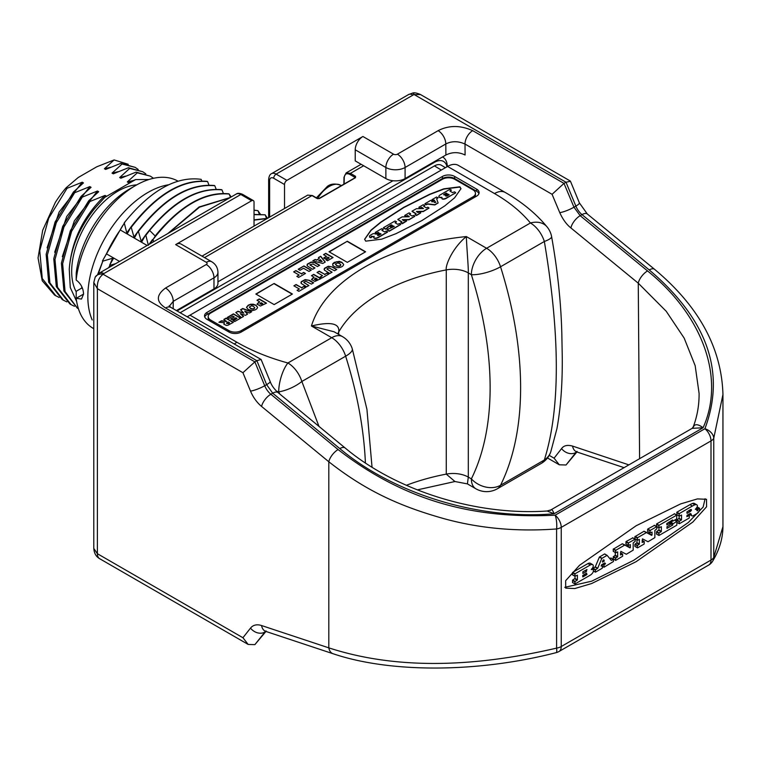 <?xml version="1.0" encoding="UTF-8"?>
<svg xmlns="http://www.w3.org/2000/svg" width="761" height="761" viewBox="0 0 761 761"><rect width="100%" height="100%" fill="white"/><g stroke="black" fill="none" stroke-linecap="round" stroke-linejoin="round"><path stroke-width="1.14" d="M279.82 394.065L278.707 391.848A21.555 7.524 105.3 0 1 287.915 362.987A182.136 105.161 180 0 1 236.937 342.269L189.984 315.159L187.539 316.566A18.112 10.454 120 0 0 187.168 316.785M187.387 316.918A21.555 12.452 120 0 1 189.984 315.159L447.563 166.44A21.555 12.452 -60 0 1 458.341 165.375L505.294 192.485A21.555 12.452 -60 0 0 494.517 193.551A182.136 105.161 180 0 1 530.407 222.983A21.555 15.914 -39.3 0 1 547.092 226.93C536.153 213.698 522.217 202.217 505.294 192.485M207.059 312.343A8.628 4.975 180 0 0 204.528 315.863A8.628 4.975 180 0 0 207.059 319.382L229.004 332.053A8.628 4.975 180 0 0 241.208 332.053L476.586 196.157A8.628 4.975 180 0 0 479.116 192.638A8.628 4.975 180 0 0 476.586 189.118L454.64 176.438A8.628 4.975 180 0 0 442.436 176.438L207.059 312.343L207.059 314.455A8.628 4.975 0 0 0 204.728 316.918M551.592 236.566L551.592 236.566A21.555 4.461 169.3 0 1 544.343 241.484C560.296 336.286 560.296 409.123 544.343 459.986A21.555 18.055 -160.5 0 0 550.736 451.986L556.947 428.586C560.705 407.886 562.474 384.096 562.265 357.232L561.827 333.594C561.038 302.764 557.623 270.421 551.592 236.566A21.555 21.555 0 0 0 547.092 226.93M497.39 488.752A21.555 21.555 0 0 1 475.825 488.752A21.555 12.452 -60 0 1 471.363 478.878A21.555 16.428 26.3 0 0 500.538 485.271L544.343 459.986A21.555 12.452 -120 0 1 541.185 463.468L497.39 488.752A21.555 12.452 -120 0 0 500.538 485.271A329.437 190.202 60 0 0 500.538 266.769L544.343 241.484A21.555 12.452 60 0 0 530.407 222.983L486.602 248.276A21.555 12.452 120 0 0 471.363 274.683L468.31 272.914A21.555 12.452 0 0 0 446.269 269.908A169.722 97.988 0 0 0 338.693 332.015A21.555 12.452 0 0 0 337.865 333.955M475.825 488.752L467.416 483.891L468.31 477.118L471.363 478.878A307.872 177.751 60 0 0 471.363 274.683A21.555 6.316 -17.5 0 0 500.538 266.769A21.555 12.452 60 0 0 486.602 248.276L466.322 236.557C452.158 248.229 445.214 265.798 446.269 269.908L446.269 474.113A21.555 12.452 180 0 1 468.31 477.118L468.31 272.914C468.529 267.967 466.921 250.359 466.322 236.557A191.277 110.431 0 0 0 311.43 325.984L334.089 331.777L342.498 336.628A21.555 12.452 -60 0 0 331.72 337.703A21.555 12.452 60 0 1 345.646 356.196A329.437 190.202 60 0 1 365.413 462.973M467.416 483.891L454.954 481.523L446.269 474.113A169.722 97.988 0 0 0 406.364 485.29M276.557 391.249A203.701 117.603 180 0 0 278.707 391.848A21.555 8.048 -24.6 0 0 301.851 381.48L345.646 356.196A21.555 6.316 162.5 0 0 352.276 348.823A21.555 21.555 0 0 0 342.498 336.628M318.973 426.379L301.851 381.48A21.555 12.452 60 0 0 287.915 362.987L331.72 337.703L311.43 325.984C330.892 321.389 339.977 323.396 338.693 332.015L338.693 334.431M478.916 193.694A8.628 4.975 0 0 0 476.586 191.23L454.64 178.55A8.628 4.975 0 0 0 442.436 178.55L207.059 314.455M472.952 198.26A8.628 4.975 0 0 0 475.454 194.749L475.454 193.342A8.628 4.975 0 0 0 472.933 189.822L454.64 179.254A8.628 4.975 0 0 0 442.436 179.254L210.711 313.047A8.628 4.975 0 0 0 208.191 316.566A8.628 4.975 0 0 0 210.711 320.086L229.004 330.645A8.628 4.975 0 0 0 241.208 330.645L472.933 196.861A8.628 4.975 0 0 0 475.454 193.342M208.191 316.566L208.191 317.974A8.628 4.975 0 0 0 210.692 321.484L210.711 320.086M459.872 186.797L443.844 188.814L429.575 194.293L403.758 207.315L380.852 222.05L370.988 230.145L364.614 239.249L365.727 241.151L381.746 239.144L396.015 233.656L421.832 220.633L444.738 205.908L454.602 197.812L460.985 188.69L459.872 186.797M347.32 262.355L365.613 251.786L347.32 241.227L329.018 251.786L347.32 262.355M274.131 304.59L292.424 294.031L274.131 283.473L255.839 294.031L274.131 304.59M338.131 267.691L334.421 266.683L332.757 265.228L332.738 263.782L334.307 262.355L339.282 261.356L341.908 262.298L343.687 264.467C343.182 266.312 341.337 267.387 338.131 267.691M343.687 264.467L341.908 262.574L336.733 261.679L332.738 264.067L332.757 265.513M332.757 265.228L332.738 264.067M331.825 272.324L327.021 268.89L328.847 267.843L334.545 270.754L336.79 269.461L332.462 266.959L328.305 266.521L324.395 268.633L324.1 269.499M327.021 269.175L332.072 272.181L329.817 273.484L324.471 270.165L324.395 268.348L328.305 266.245L332.462 266.959M322.017 277.984L328.838 274.046L327.04 273.009L324.757 274.331L319.278 271.163L317.023 272.467L322.502 275.625L320.21 276.947L322.017 277.984M311.534 279.515L314.864 281.446L320.999 278.574L313.722 274.369L311.458 275.682L314.16 277.232L311.534 279.753M311.534 279.563L312.933 277.946M308.681 285.689L303.877 282.255L305.703 281.209L311.401 284.119L313.646 282.816L309.318 280.314L305.161 279.886L301.251 281.998L300.956 282.864M303.877 282.54L308.918 285.546L306.673 286.849L301.318 283.53L301.251 281.713L305.161 279.601L309.318 280.314M298.864 291.349L305.694 287.411L303.896 286.374L301.603 287.696L296.124 284.528L293.879 285.832L299.358 288.99L297.066 290.312L298.864 291.349M327.506 260.738L333.061 257.522L325.784 253.327L323.52 254.631L326.498 256.352L323.682 257.979L325.147 258.826L327.972 257.199L329.237 257.931L325.946 259.834L327.506 260.738M322.788 263.458L325.251 262.031L320.704 256.257L318.412 257.579L319.249 258.493L316.7 259.958L315.13 259.472L312.781 260.833L322.788 263.458M314.712 268.119L309.917 264.685L312.99 263.991L317.432 266.55L319.687 265.247L315.349 262.745L311.192 262.317L307.282 264.428L306.987 265.294M309.917 264.971L314.959 267.977L312.704 269.28L307.358 265.96L307.282 264.143L311.192 262.031L315.349 262.745M308.985 271.43L311.23 270.136L303.953 265.931L298.198 269.251L299.986 270.288L303.487 268.262L308.985 271.43M298.645 277.404L305.475 273.456L303.668 272.419L301.385 273.741L295.905 270.574L293.651 271.877L299.13 275.035L296.838 276.357L298.645 277.404M257.066 304.115L260.395 306.046L266.531 303.173L259.254 298.968L256.99 300.281L259.691 301.841L257.066 304.352M257.066 304.162L258.464 302.545M255.829 305.151L257.608 307.32C257.104 309.166 255.258 310.241 252.053 310.545L248.343 309.537L246.478 307.33L248.219 305.199L250.654 304.248L253.204 304.21L255.829 305.151L250.654 304.533L248.219 305.484L246.488 307.473M251.644 311.772L242.749 308.5L240.543 309.775L243.853 313.151L237.993 311.249L235.786 312.524L241.465 317.651L243.587 316.424L240.295 313.627L245.499 315.32L247.61 314.093L244.671 311.106L249.503 313.009L251.644 311.772M240.733 318.069L233.456 313.865L227.32 317.413L228.975 318.364L232.866 316.119L234.293 316.947L230.783 318.973L232.267 319.829L235.777 317.803L236.937 318.469L233.151 320.657L234.702 321.551L240.733 318.069M223.991 324.196L223.991 323.368L223.991 324.196L226.302 325.432L227.853 325.299L233.361 322.331L226.074 318.127L223.82 319.43L226.569 321.532L221.47 321.066L219.301 322.322M224.485 322.75L223.991 323.653L224.485 322.75L218.93 322.255L221.47 320.79L226.569 321.247M460.985 188.833L459.872 187.073L443.863 189.08L429.623 194.55L403.844 207.553L380.966 222.25L371.102 230.326L364.614 239.392M441.865 198.412L441.865 198.126A3.453 1.998 0 0 0 441.856 198.269A3.453 1.998 0 0 0 441.865 198.412A1.389 0.799 0 0 0 442.579 199.097A1.845 1.065 0 0 0 443.891 199.144A4.985 2.873 0 0 0 446.165 198.393L455.639 192.761M450.036 191.144L451.302 190.25M438.888 196.519A1.722 0.989 0 0 0 438.878 196.661A1.722 0.989 0 0 0 439.287 197.308A1.246 0.713 0 0 0 439.458 197.403A1.788 1.037 0 0 0 441.39 197.565L442.017 197.394M424.961 203.996L426.093 204.814L427.701 204.119L434.816 204.947L438.136 202.978L436.586 198.678L438.013 197.765L436.538 197.032L432.124 199.582L434.702 200.543L432.657 201.798L431.658 201.732L432.381 201.18M436.662 198.868L437.955 197.965M432.124 199.858L433.256 200.676L434.179 200.019M416.448 211.453L423.278 211.33L429.004 208.019L427.872 207.201L426.246 207.82L423.601 206.288L424.724 205.432L423.259 204.699L418.883 207.268L420.062 208.01L421.794 207.334L423.487 208.59L416.429 208.685L412.053 211.168L416.115 213.67L415.087 214.583L416.505 215.239L420.785 212.719L419.596 211.986L417.96 212.604L416.448 211.453L423.135 211.644L429.004 208.134M423.706 206.355L424.667 205.632M418.94 207.477L420.348 208.286L421.508 207.334M423.468 208.59L421.508 207.62M412.053 211.444L416.01 213.889M415.087 214.707L416.505 215.515L420.728 212.918M404.776 215.648L405.898 216.466L407.63 215.801L409.304 216.771L402.122 216.895L397.832 219.425L401.951 221.851L400.866 222.678L402.055 223.42L406.621 220.899L405.432 220.167L403.796 220.785L402.284 219.634L408.971 219.824L414.84 216.314M409.542 214.526L410.502 213.812M397.889 219.625L401.846 222.069M400.923 222.878L402.341 223.696L406.564 221.099M387.083 230.003L389.252 231.249L400.762 224.447M395.159 222.83L396.424 221.936M383.42 227.977L385.58 229.232L387.996 227.672M387.634 227.178L391.24 224.818L392.238 225.275L390.117 226.597L390.935 227.12L393.218 225.96L394.227 226.426L387.083 229.717L389.252 230.973L400.762 224.324L399.639 223.506L397.708 224.295L395.064 222.773L396.481 221.736L395.016 221.004L383.42 227.701L385.58 228.947L391.24 224.818M392.077 225.418L391.24 225.094M390.174 226.797L391.211 227.406L393.218 225.96M394.065 226.559L393.218 226.245M373.851 237.48A2.112 1.218 0 0 0 373.841 237.613A2.112 1.218 0 0 0 373.908 237.936A1.065 0.618 0 0 0 374.85 238.402A2.502 1.446 0 0 0 376.029 238.364A3.177 1.836 0 0 0 377.142 238.06A14.735 8.504 0 0 0 378.988 237.175L387.52 232.086M381.984 230.44L383.183 229.584M375.287 232.676L376.705 233.484L378.388 232.39L378.94 232.876L377.37 233.789A1.969 1.132 180 0 1 376.59 234.065A1.218 0.704 180 0 1 375.772 234.055A3.196 1.845 180 0 1 375.363 233.931L374.916 233.798A3.605 2.083 0 0 0 374.393 233.656A1.931 1.113 0 0 0 373.546 233.637A1.398 0.809 0 0 0 372.785 233.836L370.084 235.396A1.608 0.923 0 0 0 369.808 235.634A3.101 1.788 0 0 0 369.504 236.252A2.264 1.303 0 0 0 369.485 236.405A2.264 1.303 0 0 0 369.589 236.785A1.417 0.818 0 0 0 369.932 237.118L370.873 237.499L371.416 236.852A0.961 0.561 180 0 1 371.216 236.69L371.263 236.386A1.065 0.618 180 0 1 371.397 236.291L371.749 236.243A1.189 0.685 180 0 1 371.996 236.31A3.7 2.14 0 0 0 372.31 236.395A2.15 1.237 0 0 0 372.938 236.5A2.074 1.199 0 0 0 373.641 236.471A9.465 5.47 0 0 0 374.241 236.376A6.364 3.672 0 0 0 373.87 237.137A2.112 1.218 0 0 0 373.841 237.337A2.112 1.218 0 0 0 373.908 237.651A1.065 0.618 0 0 0 374.85 238.117A2.502 1.446 0 0 0 376.029 238.079A3.177 1.836 0 0 0 377.142 237.774A14.735 8.504 0 0 0 378.988 236.899L387.577 231.886L386.112 231.154L384.524 231.905L381.879 230.374L383.24 229.384L381.765 228.652L375.287 232.39L376.419 233.208L378.103 232.39M378.845 232.933L378.103 232.676M369.504 236.538A2.264 1.303 0 0 0 369.485 236.681A2.264 1.303 0 0 0 369.589 237.071A1.417 0.818 0 0 0 369.932 237.403L370.873 237.784L371.568 237.223M374.051 236.69A9.465 5.47 0 0 1 373.641 236.757A2.074 1.199 0 0 1 372.938 236.785A2.15 1.237 0 0 1 372.31 236.681A3.7 2.14 0 0 1 371.996 236.595A1.189 0.685 0 0 0 371.749 236.519L371.397 236.576A1.065 0.618 0 0 0 371.263 236.671L371.225 236.709M455.639 192.638L454.507 191.829L452.576 192.619L449.932 191.087L451.359 190.05L449.894 189.318L439.82 195.13A3.91 2.254 0 0 0 438.916 196.167A1.722 0.989 0 0 0 438.878 196.376A1.722 0.989 0 0 0 439.287 197.023A1.246 0.713 0 0 0 439.458 197.128A1.788 1.037 0 0 0 441.39 197.28L441.97 197.499A3.453 1.998 0 0 0 441.856 197.984A3.453 1.998 0 0 0 441.865 198.126A1.389 0.799 0 0 0 442.579 198.811A1.845 1.065 0 0 0 443.891 198.859A4.985 2.873 0 0 0 446.165 198.107L455.639 192.923M449.133 194.768L446.764 196.138L445.575 195.853L448.143 194.198L449.133 194.607M443.844 194.445L446.203 193.085L447.192 193.655L444.833 195.016L443.634 194.73L446.203 193.085M449.028 194.835L448.143 194.483L445.623 195.986M447.088 193.713L446.203 193.361M431.658 201.732L432.438 200.98L430.964 200.248L424.961 203.71L426.093 204.528L427.701 203.834L434.636 204.699L438.136 202.978M435.872 202.388L434.122 202.378L435.359 201.627L435.872 202.388L435.359 201.627M434.322 202.502L435.359 201.903M402.284 219.634L409.114 219.51L414.84 216.2L413.708 215.382L412.082 216L409.437 214.469L410.56 213.613L409.085 212.88L404.719 215.449L405.898 216.181L407.63 215.515L409.323 216.771M378.388 235.51A1.18 0.675 180 0 1 378.065 235.568L377.551 235.349A0.894 0.514 180 0 1 377.551 235.225A1.665 0.961 180 0 1 377.694 234.959A2.055 1.189 180 0 1 378.093 234.616L380.024 233.503L381.033 233.922L378.94 235.292A2.302 1.332 180 0 1 378.388 235.51M380.938 234.141L380.024 233.779L378.093 234.902A2.055 1.189 0 0 0 377.694 235.235A1.665 0.961 0 0 0 377.58 235.425M347.32 241.227L329.266 251.929M365.366 251.929L347.32 241.513M274.131 283.473L256.077 294.174M292.176 294.174L274.131 283.748M340.823 264.923L339.644 263.591L337.656 262.916L335.401 264.105L336.695 265.399C338.75 266.36 340.119 266.131 340.823 264.742M340.823 265.028C340.119 266.417 338.75 266.635 336.695 265.684L335.42 264.248M336.552 269.594L332.462 267.235M322.502 275.625L320.457 277.09M319.278 271.163L317.27 272.609M324.757 274.331L319.278 271.449M327.04 273.009L324.757 274.607M328.6 274.188L327.04 273.285M314.16 277.232L312.933 278.231M313.722 274.369L311.706 275.815M320.752 278.716L313.722 274.654M315.52 280.029L314.388 279.392L316.614 279.392L315.52 279.753M314.398 279.059L315.625 278.088L317.251 279.021L316.614 279.677M317.251 279.021L316.614 279.392M313.399 282.959L309.318 280.6M299.358 288.99L297.313 290.455M296.124 284.528L294.127 285.965M301.603 287.696L296.124 284.814M303.896 286.374L301.603 287.972M305.456 287.553L303.896 286.65M329.237 257.931L326.184 259.977M326.498 256.352L323.92 258.122M325.784 253.327L323.767 254.773M332.814 257.665L325.784 253.603M315.13 259.472L313.113 260.918M316.7 259.958L315.13 259.758M319.249 258.493L316.7 260.243M320.704 256.257L318.574 257.77M325.099 262.126L320.704 256.543M322.16 261.641L318.754 260.871L320.343 259.672L322.16 261.641L318.754 260.595M319.439 265.389L315.349 263.03M303.953 265.931L298.436 269.394M310.983 270.269L303.953 266.207M299.13 275.035L297.085 276.5M295.905 270.574L293.898 272.019M301.385 273.741L295.905 270.859M303.668 272.419L301.385 274.017M305.228 273.599L303.668 272.695M259.691 301.841L258.464 302.83M259.254 298.968L257.237 300.424M266.283 303.316L259.254 299.254M262.145 304.276L259.92 303.991L262.145 303.991M259.929 303.658L261.156 302.688L262.783 303.629M257.608 307.32L255.829 305.427M254.735 307.767L254.735 307.872C254.041 309.27 252.671 309.489 250.616 308.538L249.323 307.159M254.735 307.872L253.565 306.436L251.577 305.76L249.323 307.054L250.616 308.253C252.671 309.204 254.041 308.985 254.735 307.596M251.339 311.943L242.749 308.785L240.723 309.955M244.671 311.106L247.439 314.198M240.295 313.627L243.387 316.538M237.993 311.249L235.977 312.695M243.853 313.151L237.993 311.525M240.495 318.212L233.456 314.15L227.558 317.556M236.937 318.469L233.399 320.8M234.293 316.947L231.03 319.106M233.113 322.474L226.074 318.412L224.057 319.572M223.991 323.653L223.991 324.471M229.622 322.788L228.138 321.932L226.721 322.873L226.588 323.492L228.652 323.634L229.622 322.788L228.652 323.634M226.721 322.873L228.652 323.349M180.148 312.733L434.455 165.917A13.803 7.962 -60 0 1 441.437 165.28L445.404 167.686M177.056 310.954A18.178 10.492 -60 0 1 177.475 310.697L434.455 162.34A18.178 10.492 -60 0 1 447.011 166.764M344.124 183.972L344.248 177.608C344.647 173.927 346.512 172.861 349.832 174.412L354.892 177.332L354.892 178.045A0.866 0.495 60 0 1 355.073 177.655L355.073 177.655A0.866 0.495 60 0 1 355.501 177.694L319.477 198.488L317.042 198.497L311.981 195.567L307.682 195.13L312.41 195.529A0.866 0.495 -60 0 0 311.981 195.567L204.528 257.608M346.074 172.966L350.44 173.365A0.866 0.495 120 0 0 349.832 174.412M442.845 157.127L442.531 156.947A21.555 12.452 -60 0 1 442.845 157.127A21.555 12.452 -60 0 1 447.306 166.592M217.95 281.817L393.009 180.738M363.644 165.746L350.44 173.365L355.501 176.286L355.501 177.694M319.477 198.488A0.866 0.495 -120 0 0 319.049 198.45L319.049 198.45A0.866 0.495 -120 0 0 318.878 198.716M105.674 255.315A94.297 54.44 -60 0 1 106.055 254.478L106.435 253.851A93.574 54.021 120 0 1 120.238 229.946L147.139 245.48M106.435 253.851L119.544 261.413M120.238 229.946L125.28 221.508A101.765 58.749 120 0 0 124.233 222.868L126.783 232.876L130.949 227.054M125.28 221.508C151.135 190.079 176.428 176.019 201.151 179.349L201.77 180.918M254.031 214.669L265.161 214.802L266.531 218.312M265.161 214.802L254.031 214.412M254.031 210.264L257.96 210.654L259.33 214.155M257.96 210.654L254.031 210.074M153.617 241.741L153.037 239.496C178.416 207.002 203.796 191.848 229.175 194.036L230.478 197.365M229.175 194.036L228.814 193.827C205.109 191.563 180.994 205.08 156.452 234.369L150.202 243.71M148.366 245.337L145.846 235.339L149.622 230.421C174.164 201.132 198.279 187.625 221.984 189.879L223.354 193.389M221.984 189.879L221.613 189.67C196.233 187.482 170.854 202.635 145.475 235.13L141.907 241.608L141.175 241.18L138.283 230.973L134.707 237.451L133.974 237.032L131.082 226.816L127.515 233.294L126.783 232.876M138.645 231.182C164.024 198.697 189.403 183.544 214.783 185.722L216.162 189.232M214.783 185.722L214.421 185.513C189.042 183.325 163.663 198.478 138.283 230.973M131.453 227.035C156.833 194.54 182.212 179.387 207.591 181.575L208.961 185.075M207.591 181.575L207.22 181.356C181.841 179.177 156.462 194.331 131.082 226.816M254.031 220.157L267.159 218.531M267.491 218.331L254.031 219.853M211.225 208.485L201.294 214.221M168.894 232.923L199.468 207.182L229.812 197.755M230.183 197.537L199.106 206.973L167.781 233.57M149.013 244.405L152.542 239.525M141.175 241.18L145.341 235.368M133.974 237.032L138.15 231.211M265.237 215.021L267.549 218.302M258.046 210.864L260.376 214.183M229.261 194.245L231.201 196.956M92.205 319.962A84.947 49.046 -60 0 1 87.838 296.533A84.947 49.046 -60 0 1 168.609 184.79M177.96 181.128A84.947 49.046 120 0 0 135.705 185.456A84.947 49.046 120 0 0 76.167 280.038C80.799 283.463 83.263 288.143 83.567 294.069L81.503 299.044L76.167 298.341L76.224 291.263L81.741 288.077L82.54 288.543M76.167 280.038L76.224 272.961A76.319 44.062 -60 0 1 129.608 188.975L135.705 185.456M81.741 286.583L81.741 288.077M83.567 294.069L76.167 298.341A84.947 49.046 120 0 0 93.232 328.381L93.498 328.533M136.799 184.837A65.541 37.841 120 0 0 118.022 191.087A65.541 37.841 120 0 0 76.224 291.844M148.975 179.51L135.61 179.577L104.704 197.413L94.44 208.799C79.249 227.91 70.859 248.076 69.251 269.28L70.269 287.515L76.623 301.432M104.704 197.413L106.312 196.119L105.085 195.415L89.912 201.513L88.695 200.809L98.683 191.715L97.465 191.011L82.293 197.109L81.066 196.405L91.063 187.311L89.846 186.607L74.664 192.714L73.446 192.01L83.444 182.916L82.217 182.212L67.044 188.309L66.121 187.777L78.259 177.475L96.809 166.773L114.121 159.943L104.428 168.733L105.646 169.437L120.828 163.33L122.045 164.034L112.048 173.127L113.275 173.831L128.447 167.734L129.665 168.438L119.677 177.532L120.894 178.236L136.067 172.129L137.294 172.833L127.296 181.927L128.514 182.63L135.61 179.577M59.187 297.475L54.64 295.144L42.236 280.771L38.05 257.922L42.683 230.317L55.296 202.483A75.463 43.567 -60 0 1 66.121 187.777M128.238 164.281L114.121 159.943M104.428 168.733L110.564 167.268M55.857 295.848L42.274 278.516L39.743 250.654L48.694 218.255L67.044 188.309M47.077 247.867L59.111 212.072L82.217 182.212M73.446 192.01L55.096 221.955L46.145 254.345L48.675 282.217L62.269 299.549L63.486 300.253L49.903 282.921L47.363 255.059L56.314 222.659L74.664 192.714M66.816 301.879L63.486 300.253M54.697 252.262L66.73 216.476L89.846 186.607M81.066 196.405L62.716 226.35L53.765 258.75L56.304 286.612L69.888 303.943L71.106 304.647L57.522 287.316L54.992 259.453L63.934 227.054L82.293 197.109M74.435 306.274L71.106 304.647M62.316 256.666L74.35 220.871L97.465 191.011M89.912 201.513L71.61 231.344L62.64 263.639L65.056 291.473L77.508 308.348L63.924 291.016L61.394 263.154L70.335 230.754L88.695 200.809M69.251 269.28C71.458 240.837 83.406 216.21 105.085 195.415M127.296 181.927L133.422 180.471M137.294 172.833L150.374 176.152L153.494 178.293M150.374 176.152L136.067 172.129M119.677 177.532L125.803 176.067M129.665 168.438L142.754 171.748L145.808 173.85M142.754 171.748L128.447 167.734M112.048 173.127L118.183 171.672M122.045 164.034L135.135 167.344L138.188 169.446M135.135 167.344L120.828 163.33M109.194 267.396L110.022 265.304L115.682 263.648M110.022 265.304L108.614 267.729M98.331 273.722L102.821 261.147L112.599 258.255L113.332 258.683L109.651 265.094M102.821 261.147L97.769 274.15M106.055 254.478L102.459 260.937M109.945 264.571L112.599 258.255M93.793 328.419L93.793 292.585M93.793 290.293L93.793 329.874M286.926 180.357L362.911 136.485L393.551 154.179A2.721 1.57 0 0 0 397.394 154.179L438.127 130.664C448.857 125.146 460.376 125.146 472.695 130.664L563.996 183.391L566.013 182.231L414.269 94.621A3.054 1.76 0 0 0 413.08 95.039L276.119 174.117L286.926 180.357A3.396 1.96 120 0 0 284.519 184.514L284.519 208.504M355.225 149.793L385.865 167.487A13.584 7.838 0 0 0 405.08 167.487L405.08 178.578A13.584 7.838 180 0 1 385.865 178.578L355.225 160.885L355.225 149.793A10.863 6.269 -60 0 1 362.911 136.485M175.648 244.604A10.863 6.269 -60 0 1 181.08 244.062L211.72 261.755A10.863 6.269 -60 0 0 206.288 262.298L175.648 244.604L251.634 200.733L240.828 194.493L103.857 273.57A3.054 1.76 0 0 0 103.125 274.255C98.892 277.451 96.97 282.264 97.379 288.685L97.379 553.704L93.793 548.424M254.031 226.112L254.031 202.122A3.396 1.96 120 0 0 253.327 200.562A3.396 1.96 120 0 0 251.634 200.733M103.857 273.57A9.17 5.289 -120 0 0 99.272 273.123L95.201 277.118A9.17 7.096 -149.7 0 1 103.125 274.255L254.868 361.865L256.895 360.704L266.616 384.638A10.863 1.95 157.9 0 0 270.165 381.499L261.09 359.468L256.895 360.704L165.556 307.986C155.995 301.736 155.995 295.087 165.556 288.029L206.288 264.514A2.721 1.57 0 0 0 206.288 262.298M95.201 277.118A9.17 7.096 -149.7 0 0 95.201 277.128L93.793 282.474L97.379 288.685L242.93 372.719L254.868 361.865L264.714 385.741L266.616 384.638L272.695 393.199L339.806 448.59A10.863 4.842 129.5 0 1 345.123 447.963C395.615 490.35 475.568 515.891 547.13 511.012L550.964 509.86L692.139 428.348L703.088 427.739C698.836 424.562 695.82 423.896 694.042 425.751L692.139 428.348M547.13 511.012L554.075 513.77C480.657 520.182 394.702 494.669 339.806 448.59M265.95 631.459L254.859 644.643L248.191 644.453L242.93 637.737L250.521 628.101A24.447 14.117 60 0 1 261.584 625.552L328.819 647.858C392.381 668.558 468.3 668.643 556.595 648.125A10.863 6.269 180 0 0 561.238 646.536L711.002 560.067L711.002 440.914L561.238 527.383L561.238 646.536A10.863 6.269 60 0 1 558.993 651.511L708.748 565.043A10.863 10.863 0 0 0 712.657 561.18L712.657 561.18A10.863 9.113 -149.3 0 0 713.751 557.385L722.95 526.612L722.95 394.512L713.751 438.231A10.863 7.838 -156.3 0 0 704.914 428.728L555.159 515.187C473.275 519.24 404.205 500.7 338.093 449.57L270.859 394.255L272.695 393.199A10.863 4.842 129.5 0 1 278.012 392.571L345.123 447.963M570.474 181.28L566.013 182.231L575.858 206.098A13.584 7.838 -120 0 0 582.003 214.621L649.238 269.936C707.473 319.487 726.032 372.414 704.914 428.728A10.863 6.269 -120 0 1 711.002 440.914A10.863 6.269 0 0 0 713.751 438.231L713.751 557.385A10.863 6.269 0 0 1 711.002 560.067A10.863 6.269 60 0 1 708.748 565.043M636.12 525.765L579.492 565.318L565.651 580.7L565.718 588.158L574.821 588.538L591.639 583.535L636.12 561.685L692.748 522.132L706.588 506.75L706.522 499.292L697.418 498.912L680.6 503.915L636.12 525.765M338.093 449.57A10.863 4.832 -50.6 0 0 328.819 461.765L328.819 647.858A10.863 7.439 108.4 0 0 333.08 653.737C390.345 673.152 478.032 672.819 556.243 652.624A10.863 1.826 75.7 0 0 556.595 648.125L556.595 528.962A10.863 3.101 85.4 0 0 555.159 515.187A10.863 6.269 -120 0 1 561.238 527.383A10.863 6.269 180 0 1 556.595 528.962C516.89 531.834 479.354 528.4 443.986 518.669C402.122 506.864 367.458 492.177 328.819 461.765L261.584 406.45A24.447 14.117 60 0 1 250.521 391.116L242.93 372.719M265.532 631.335L254.859 644.643M176.419 310.583L213.974 288.904L213.974 277.822A13.584 7.838 0 0 0 217.95 272.276C217.76 267.663 215.686 264.162 211.72 261.755M217.95 272.276L217.95 283.368A13.584 7.838 180 0 1 213.974 288.904M169.323 306.217L173.242 301.337L173.185 308.719M438.127 130.664A10.863 6.269 60 0 1 445.803 143.972C451.768 140.956 458.17 140.975 465.009 144.048L552.077 194.312L563.996 183.391L573.965 207.192L575.858 206.098A10.863 1.998 157.6 0 0 579.387 202.892L587.311 213.984A10.863 4.832 129.4 0 0 582.003 214.621L580.177 215.677L573.965 207.192A10.863 2.045 -22.8 0 1 559.763 212.652L552.077 194.312M472.695 130.664A10.863 6.269 120 0 0 465.009 144.048L465.095 155.016C458.693 151.877 452.291 151.877 445.889 155.016L445.803 143.972L405.08 167.487A10.863 6.269 60 0 0 397.394 154.179M405.08 178.578L445.889 155.016M693.147 427.168C697.228 416.343 699.207 405.09 699.093 393.427L695.173 365.699L684.177 338.122L666.208 311.249L638.26 283.187A10.863 4.823 -50.6 0 1 647.535 270.926C703.725 316.243 725.109 379.054 703.088 427.739L554.075 513.77C552.705 509.965 551.487 508.862 550.403 510.46M412.519 93.108C414.022 92.433 416.667 92.909 420.462 94.516L414.269 94.621A9.17 2.388 -101 0 0 412.519 93.108L408.505 94.592L271.534 173.67C270.022 174.193 269.052 176.048 268.643 179.244A3.396 1.96 0 0 0 269.632 180.633A5.774 3.329 -120 0 1 273.713 178.274L284.519 184.514M576.952 451.929L566.032 464.99L576.505 451.796A13.584 7.838 -120 0 0 575.858 452.491A10.863 8.694 38 0 1 561.561 448.6C563.758 445.518 567.421 444.681 572.557 446.089L628.871 464.876M561.561 448.6L554.075 458.179L559.306 464.8L566.032 464.99M564.738 587.33L591.668 581.195L633.723 560.305L688.353 522.503L703.154 507.026L705.105 498.731M590.536 563.454A2.673 1.541 120 0 0 590.289 563.254A2.673 1.541 120 0 0 590.003 563.14A5.717 3.301 120 0 0 587.93 563.568L572.681 572.367L572.529 574.878L574.926 576.267L577.39 575.173L577.39 579.844L574.993 578.455L572.681 580.034L572.462 582.412L575.078 583.915L590.488 575.031A5.983 3.453 120 0 0 592.562 573.043A2.663 1.541 120 0 0 593.399 570.921A1.903 1.094 120 0 0 593.399 570.617A2.711 1.57 120 0 0 592.848 569.513A2.711 1.57 120 0 0 592.134 569.409L591.62 569.114M574.993 576.286L574.993 578.455M582.669 576.762L587.064 574.232M602.845 564.025L604.034 564.71L604.034 567.202L613.442 561.523L613.376 559.383L611.302 560.4L607.126 555.368L604.548 553.97L599.373 557.081L595.283 566.869L593.104 568.248L592.895 569.542M603.796 564.567L605.509 563.578M611.045 558.136L609.808 558.603M622.355 543.763L613.223 549.214L613.28 551.354L615.687 552.733L617.685 551.906L617.685 556.576L615.278 555.197L613.223 556.881L613.28 559.021L615.687 560.4L622.66 556.205L622.593 554.065L620.453 554.978L620.824 551.354L626.341 554.255L633.19 550.127L633.19 542.954L635.188 541.299L635.121 539.168L628.51 542.916L628.291 545.285L625.894 543.896L628.51 545.409L630.365 544.591L630.365 547.501L622.355 543.763L630.003 547.891L630.365 547.501M615.278 552.505L615.278 555.197M632.781 537.922L626.103 541.528L625.894 543.896M627.968 545.095L627.968 546.122M644.034 531.245L634.893 536.705L634.893 538.702L637.509 540.205L639.354 539.397L639.354 544.067L636.957 542.679L634.893 544.372L634.893 546.369L637.509 547.872L644.12 544.067L644.272 541.556L642.132 542.469L642.493 538.845L648.02 541.746L654.86 537.608L654.86 530.446L656.857 528.79L656.791 526.66L650.179 530.398L649.97 532.767L647.563 531.387L650.179 532.89L652.034 532.072L652.034 534.993L644.034 531.245L651.673 535.383L652.034 534.993M636.957 539.891L636.957 542.679M638.898 544.305L637.299 545.761L637.299 547.749L634.893 546.369M654.46 525.404L647.782 529.009L647.563 531.387M649.637 532.576L649.637 533.604M674.484 513.846L656.648 523.891L656.496 526.403L658.902 527.792L661.357 526.698L661.357 531.368L658.95 529.979L656.648 531.558L656.439 533.927L659.055 535.44L676.795 525.195L676.948 521.361L672.886 523.882L670.479 522.493L670.279 523.692L672.667 525.09L666.988 528.362L666.988 526.698L670.061 524.928L670.279 523.207L666.836 524.871L666.769 523.568L672.581 519.963L673.009 521.047L676.672 518.935L676.824 515.092L659.055 525.28L658.836 527.649L656.439 526.26M658.95 527.801L658.95 529.979M672.695 520.962L670.479 522.493M694.755 503.677A4.861 2.806 120 0 0 694.47 503.468A4.861 2.806 120 0 0 692.548 503.459A22.535 13.013 120 0 0 689.97 504.657L676.91 512.191L676.91 514.693L679.316 516.072L681.514 515.054L681.514 519.725L679.116 518.336L676.91 519.858L676.7 521.218M679.116 516.034L679.116 518.336M689.932 513.694L691.216 514.436A4.889 2.825 120 0 0 691.064 513.989A1.874 1.084 -60 0 0 690.788 513.685A1.874 1.084 -60 0 0 690.455 513.599A3.006 1.741 120 0 0 689.485 513.903L687.078 515.292L686.86 516.643L687.05 515.311M689.171 514.084A5.517 3.187 120 0 0 689.19 514.132A2.949 1.703 120 0 0 689.523 514.446A2.949 1.703 120 0 0 689.808 514.55M697.19 506.978L699.53 508.224L698.103 509.223A111.515 64.39 120 0 0 698.103 509.509L696.144 508.377M587.93 563.568L590.327 564.957L575.078 573.756L574.869 576.125L572.462 574.745M592.134 569.409L591.259 569.551L592.134 568.496A2.759 1.598 120 0 0 593.247 565.984A1.903 1.094 120 0 0 593.238 565.68A2.673 1.541 120 0 0 592.695 564.633A2.673 1.541 120 0 0 592.4 564.529A5.717 3.301 120 0 0 590.327 564.957M574.774 578.836L577.171 580.215L575.078 581.423L574.869 583.792L572.462 582.412M586.512 569.656L586.503 571.406L582.888 573.49L582.888 571.749L587.026 569.608M582.669 575.544L582.888 576.914L586.503 574.831L586.503 573.081L582.669 575.544M584.99 570.531L586.503 571.406M604.7 553.96L607.097 555.349L601.77 558.46L597.689 568.258L595.283 566.869M604.034 564.71L605.299 563.977L604.805 562.893L601.761 564.643L601.095 566.022L602.265 565.727L601.418 565.242L602.417 565.718L602.265 568.229L595.511 572.129L595.292 570.008L597.689 568.258M602.503 562.103L604.301 561.066L603.844 559.811L602.94 560.334L602.503 562.103M602.978 561.837L602.446 561.523M595.102 567.097L597.509 568.477M627.597 546.512L630.003 547.891M622.203 543.782L624.762 545.152M615.069 555.568L617.466 556.957L615.62 558.27L615.62 560.267L613.223 558.878M624.61 545.161L615.839 550.232L615.62 552.6L613.223 551.211M649.266 533.994L651.673 535.383M643.882 531.264L646.431 532.633M637.509 540.205L634.893 538.702M646.279 532.652L637.509 537.713L637.299 540.082M636.738 543.059L639.135 544.438M672.667 525.09L672.886 523.882M658.741 530.35L661.138 531.739L659.055 532.947L658.836 535.316L656.439 533.927M689.97 504.657L692.377 506.036L679.316 513.58L679.097 515.948L676.7 514.56M692.548 503.459L694.945 504.838A22.535 13.013 120 0 0 692.377 506.036M695.877 508.69L698.046 509.946L697.609 510.621A1.874 1.084 -60 0 1 697.285 510.831L697.038 510.745A1.817 1.046 120 0 1 696.943 510.479A5.669 3.272 -60 0 0 696.819 510.136A3.291 1.903 120 0 0 696.286 509.48A3.291 1.903 120 0 0 696.153 509.413A14.488 8.361 -60 0 0 695.316 509.328L695.982 508.567A4.423 2.559 120 0 0 696.534 507.863L696.81 507.463A2.026 1.17 120 0 0 697.152 505.066A4.861 2.806 120 0 0 696.867 504.847A4.861 2.806 120 0 0 694.945 504.838M691.216 514.436L691.378 514.959A5.517 3.187 120 0 0 691.597 515.511A2.949 1.703 120 0 0 691.93 515.825A2.949 1.703 120 0 0 692.206 515.939A2.14 1.237 120 0 0 693.062 515.806L697.2 513.418A3.986 2.302 120 0 0 699.549 509.975A1.103 0.637 120 0 0 699.597 509.528L699.53 508.224M686.86 516.643L689.228 515.52L687.954 514.788L689.38 515.511L689.228 518.022L679.316 523.739L677.005 522.407L679.316 523.739M678.898 518.717L681.304 520.096L679.316 521.247L679.097 523.616M690.094 509.851L691.254 510.517A2.549 1.474 -60 0 1 690.788 511.069A3.139 1.817 -60 0 1 690.037 511.668L687.078 513.371L686.86 511.972L690.294 509.737A3.52 2.036 -60 0 1 690.988 509.499A1.798 1.037 -60 0 1 691.311 509.499L691.426 510.203L690.474 509.651M696.838 510.174L697.609 510.621M689.19 514.132L691.597 515.511M689.514 513.884L691.378 514.959M691.064 513.989L690.398 513.599M688.496 510.774L690.037 511.668M689.38 510.26L690.788 511.069M447.563 166.44L494.517 193.551M236.937 342.269A21.555 12.452 120 0 0 234.34 344.02M442.436 176.438L442.436 178.55M454.64 176.438L454.64 178.55M476.586 189.118L476.586 191.23M472.933 198.269L472.933 196.861M241.208 332.053L241.208 330.645M229.004 332.053L229.004 330.645M441.342 170.036L434.455 165.917M344.248 176.913A0.866 0.495 1.1 0 0 343.991 177.246L343.991 177.246A0.866 0.495 1.1 0 0 344.248 177.608M434.455 162.34L434.141 161.798M177.475 310.697L177.17 310.155M355.501 176.286A0.866 0.495 120 0 0 354.892 177.332L354.883 177.76M317.641 198.716A0.866 0.495 120 0 0 317.47 198.45L317.47 198.45A0.866 0.495 120 0 0 317.042 198.497M316.405 197.841L327.468 186.302C330.93 183.686 335.392 183.363 340.842 185.323A23.287 13.441 120 0 0 329.199 186.474A23.287 13.441 120 0 0 317.679 198.545M155.177 235.986L149.622 230.421M242.93 637.737L97.379 553.704A10.863 6.269 120 0 0 99.624 558.679L248.057 644.377M250.521 391.116A10.863 1.998 -22.4 0 0 264.714 385.741A13.584 7.838 60 0 0 270.859 394.255A10.863 4.832 -50.6 0 0 261.584 406.45M261.584 625.552A10.863 7.439 108.4 0 0 265.846 631.421L333.08 653.737M250.521 628.101A10.863 8.647 38.2 0 0 264.79 632.087A10.863 8.599 -141.6 0 0 265.789 631.402M264.714 632.134A13.584 7.838 60 0 1 265.513 631.326M165.556 307.986A10.863 6.269 -60 0 1 170.987 307.454L170.987 307.454A10.863 6.269 -60 0 1 170.997 307.454L169.066 305.912M165.556 288.029A10.863 6.269 60 0 1 173.242 301.337L213.974 277.822A10.863 6.269 60 0 0 206.288 264.514M639.592 458.693L638.26 283.187L570.902 227.939C566.555 224.524 562.845 219.425 559.763 212.652M554.075 458.179L549.195 455.363M647.535 270.926L580.177 215.677A10.863 4.823 -50.6 0 0 570.902 227.939M413.08 95.039A9.17 5.289 -120 0 0 408.505 94.592M273.713 178.274A3.396 1.96 120 0 1 276.119 174.117A9.17 5.289 -120 0 0 271.534 173.67M269.632 217.104L269.632 180.633M236.243 194.045A9.17 5.289 60 0 1 240.828 194.493A3.396 1.96 -60 0 1 242.521 194.331C239.553 193.085 237.451 192.99 236.243 194.045L99.272 273.123M393.551 154.179A10.863 6.269 120 0 0 385.865 167.487L385.865 178.578M572.557 446.089A10.863 7.448 108.4 0 0 576.8 451.882L576.8 451.882A10.863 8.647 -141.8 0 1 575.83 452.51M722.95 394.512C721.618 347.986 698.826 306.255 654.546 269.299A10.863 4.832 129.4 0 0 649.238 269.936M692.691 427.891A13.584 10.007 42 0 0 694.042 425.751M590.003 563.14L592.4 564.529M572.462 580.415L574.869 581.804M572.681 580.034L575.078 581.423M572.462 572.748L574.869 574.136M572.681 572.367L575.078 573.756M599.373 557.081L601.77 558.46M599.554 556.852L601.961 558.241M604.548 553.97L606.945 555.359M610.826 558.013L613.223 559.402M602.484 566.308L603.815 567.078L602.484 566.308M602.417 564.272L603.815 565.081M593.399 570.912L595.292 572.006L593.399 570.912M592.895 568.619L595.292 570.008M593.104 568.248L595.511 569.628M625.894 541.899L628.291 543.287M626.103 541.528L628.51 542.916M632.572 537.799L634.969 539.188M620.453 552.933L622.441 554.084M613.223 556.881L615.62 558.27M613.442 556.51L615.839 557.899M613.223 549.214L615.62 550.603M613.442 548.843L615.839 550.232M647.563 529.39L649.97 530.778M647.782 529.009L650.179 530.398M654.241 525.28L656.638 526.669M642.132 540.424L644.12 541.566M634.893 544.372L637.299 545.761M635.112 543.991L637.509 545.38M634.893 536.705L637.299 538.094M635.112 536.324L637.509 537.713M674.265 513.723L676.672 515.111M671.858 520.381L672.8 520.924L671.858 520.381M656.648 523.891L659.055 525.28M656.439 524.272L658.836 525.651M668.624 522.246L670.061 523.083M670.698 522.122L673.095 523.501M674.617 520.115L676.795 521.371M656.439 531.939L658.836 533.318M656.648 531.558L659.055 532.947M676.91 512.191L679.316 513.58M676.7 512.572L679.097 513.951M696.296 508.177L698.103 509.223M696.553 507.825L698.322 508.852M697.114 506.931L699.378 508.234M676.7 520.239L679.097 521.618M676.91 519.858L679.316 521.247M454.954 481.523L417.342 489.884M352.276 348.823L366.935 409.342L372.043 467.225M541.185 463.468A21.555 21.555 0 0 0 550.736 451.986M343.867 184.124L343.991 177.246L346.112 172.947L361.114 164.281M355.149 177.694L319.049 198.45L317.47 198.45L312.41 195.529M202.007 256.143L307.691 195.13M103.496 259.101L122.711 225.513M93.793 282.474L93.793 548.396C94.145 553.228 96.086 556.662 99.624 558.669M556.243 652.624A10.863 10.863 0 0 0 558.993 651.511M266.065 630.945L265.123 631.259L265.846 631.421M268.643 217.675L268.643 179.244M253.327 200.562L242.521 194.331M570.198 180.966L420.453 94.516M570.474 181.289L579.387 202.892M559.306 464.8L547.473 457.97M577.076 451.387L576.087 451.711L624.068 467.654M270.165 381.499C271.468 385.237 274.084 388.928 278.012 392.571M587.311 213.984L654.546 269.299M722.95 526.612C722.855 538.35 719.421 549.88 712.657 561.18M261.09 359.468L170.987 307.454M590.289 563.254L592.695 564.633M591.792 568.905L592.848 569.513M572.529 582.545L574.926 583.934M572.529 574.878L574.926 576.267M610.978 558.003L613.376 559.383M602.484 566.412L603.882 567.221M601.456 565.157L602.417 565.718M593.39 571.007L595.359 572.139M632.724 537.78L635.121 539.168M620.453 552.828L622.593 554.065M613.28 559.021L615.687 560.4M613.28 551.354L615.687 552.733M654.393 525.271L656.791 526.66M642.132 540.32L644.272 541.556M674.417 513.704L676.824 515.092M671.773 520.429L672.857 521.057M656.496 526.403L658.902 527.792M668.71 522.198L670.213 523.064M674.703 520.067L676.948 521.361M656.496 534.07L658.902 535.459M694.47 503.468L696.867 504.847M689.523 514.446L691.93 515.825M688.039 514.731L689.38 515.511"/></g></svg>
